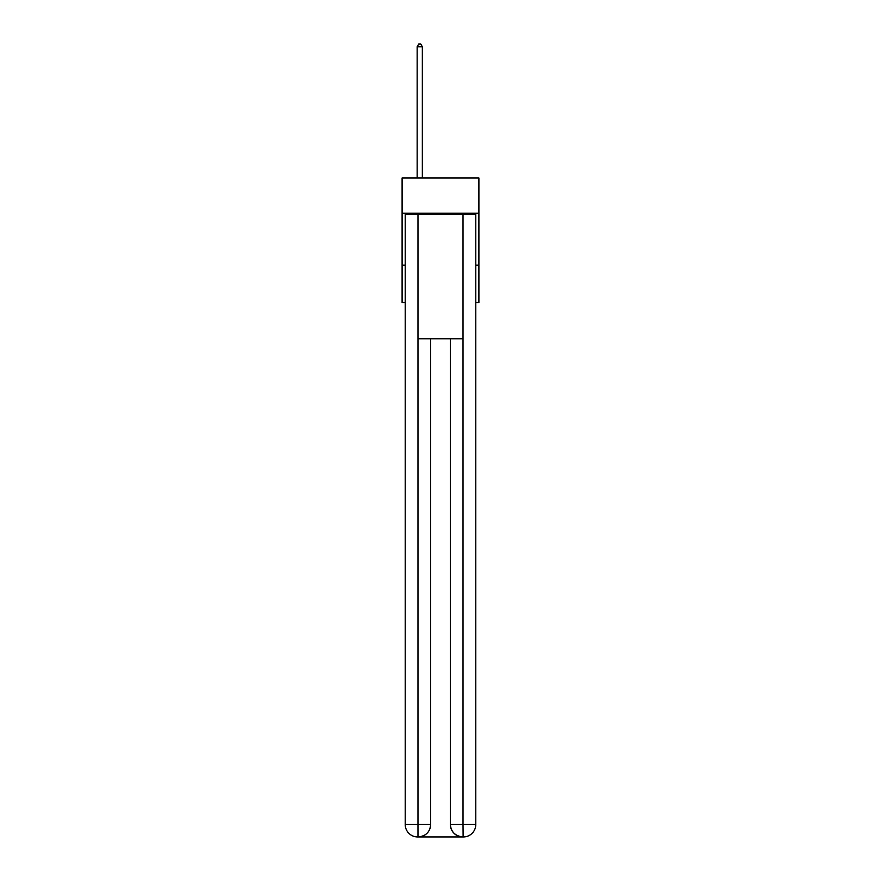 <?xml version="1.0" encoding="UTF-8"?>
<svg xmlns="http://www.w3.org/2000/svg" width="881" height="881" viewBox="0 0 881 881"><rect width="100%" height="100%" fill="white"/><g stroke="black" fill="none" stroke-linecap="round" stroke-linejoin="round"><path stroke-width="1.32" d="M478.901 213.246L478.901 177.962L402.099 177.962L402.099 213.246L478.901 213.246L478.901 302.502L475.784 302.502M405.216 265.137L402.099 265.137L402.099 213.246M478.901 265.137L475.784 265.137M402.099 265.137L402.099 302.502L405.216 302.502M417.671 836.95A12.455 12.455 0 0 1 405.216 824.495L430.644 824.495L430.644 338.822L430.644 824.495A12.455 12.455 0 0 1 418.189 836.95L417.671 836.95A12.455 12.455 0 0 1 405.216 824.495L405.216 214.281L417.979 214.281L417.979 338.822L463.021 338.822L463.021 214.281L417.979 214.281M463.021 214.281L475.784 214.281L475.784 824.495A12.455 12.455 0 0 1 463.329 836.95L462.811 836.95A12.455 12.455 0 0 1 450.356 824.495L450.356 338.822L450.356 824.495C450.995 831.84 455.147 835.992 462.811 836.95L418.189 836.95C425.886 836.146 430.038 831.994 430.644 824.495M450.356 824.495L463.021 824.495L463.12 836.95M417.979 338.822L417.979 836.95M422.34 177.962L422.34 46.748L417.154 46.748L417.154 177.962M417.154 46.748L418.706 44.05L420.788 44.05L422.34 46.748M463.021 338.822L463.021 824.495L475.784 824.495"/></g></svg>
